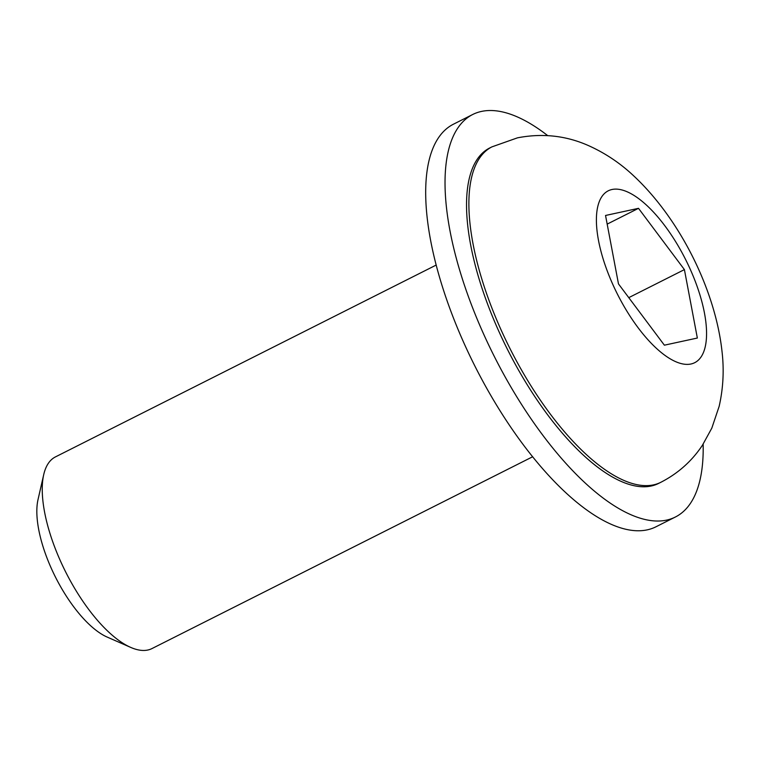 <?xml version="1.0" encoding="UTF-8"?>
<svg xmlns="http://www.w3.org/2000/svg" width="760" height="760" viewBox="0 0 760 760"><rect width="100%" height="100%" fill="white"/><g stroke="black" fill="none" stroke-linecap="round" stroke-linejoin="round"><path stroke-width="1.14" d="M703.142 444.163A225.331 89.537 -116.7 0 1 675.459 516.971A225.331 89.537 -116.7 0 1 494.095 356.031A225.331 89.537 -116.7 0 1 472.673 114.513A225.331 89.537 -116.7 0 1 481.394 111.444A225.331 89.537 -116.7 0 1 547.665 135.593M491.919 146.87L489.573 148.048A187.777 74.622 63.3 0 0 503.186 340.68A187.777 74.622 63.3 0 0 651.292 485.991A187.777 74.622 63.3 0 0 658.559 483.436L660.906 482.258C678.034 473.461 691.866 461.13 702.411 445.274L711.806 428.155L719.159 406.305C723.254 388.246 724.194 369.901 722 351.3C715.388 290.577 680.285 219.212 633.375 175.56C620.169 163.172 605.416 153.282 589.123 145.891C566.494 135.66 542.602 132.971 517.456 137.845L491.919 146.87A187.777 74.622 63.3 0 0 509.77 348.137A187.777 74.622 63.3 0 0 660.906 482.258M472.673 114.513L453.33 124.26A225.331 89.537 63.3 0 0 474.753 365.778A225.331 89.537 63.3 0 0 656.108 526.718L675.459 516.971M532.684 456.741L152 648.556A107.302 42.636 -116.7 0 1 130.748 647.415A107.302 42.636 -116.7 0 1 65.645 571.919A107.302 42.636 -116.7 0 1 43.709 474.667A107.302 42.636 -116.7 0 1 55.442 456.902L436.116 265.098M43.709 474.667L38 499.69A85.357 33.925 63.3 0 0 55.442 577.049A85.357 33.925 63.3 0 0 107.245 637.108L130.748 647.415M605.539 215.469L638.505 208.325L684.408 269.61L697.347 338.038L664.382 345.183L618.478 283.898L605.539 215.469M607.173 224.114L638.505 208.325M684.408 269.61L628.776 297.644M611.876 189.525A96.216 38.237 -116.7 0 1 704.482 313.167A96.216 38.237 -116.7 0 1 637.982 327.57A96.216 38.237 -116.7 0 1 611.876 189.525"/></g></svg>
